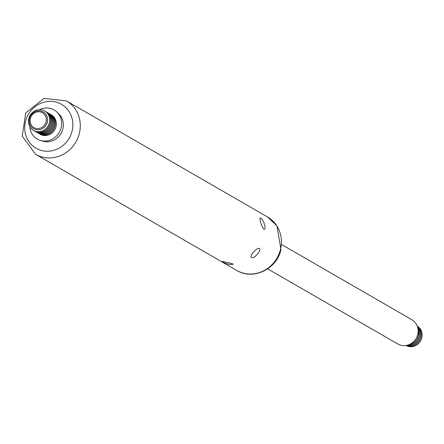 <?xml version="1.0" encoding="UTF-8"?>
<svg xmlns="http://www.w3.org/2000/svg" width="444" height="444" viewBox="0 0 444 444"><rect width="100%" height="100%" fill="white"/><g stroke="black" fill="none" stroke-linecap="round" stroke-linejoin="round"><path stroke-width="0.67" d="M281.701 244.583L411.849 319.724A14.019 13.054 120 0 1 417.749 334.382A14.019 13.054 120 0 1 397.83 344.006L267.688 268.864M418.048 329.376A11.217 10.445 120 0 1 418.342 335.714A11.217 10.445 120 0 1 409.29 344.544M408.885 344.711A11.217 10.445 -60 0 0 418.481 335.792A11.217 10.445 -60 0 0 417.993 328.937M417.593 327.128A11.217 10.445 120 0 1 419.452 336.352A11.217 10.445 120 0 1 407.115 345.277M406.965 345.31A11.217 10.445 -60 0 0 419.591 336.43A11.217 10.445 -60 0 0 417.549 326.978M417.327 326.318A11.217 10.445 120 0 1 420.557 336.99A11.217 10.445 120 0 1 406.282 345.449M406.227 345.46A11.217 10.445 -60 0 0 420.696 337.068A11.217 10.445 -60 0 0 417.31 326.268M417.238 326.074A11.217 10.445 120 0 1 421.661 337.629A11.217 10.445 120 0 1 406.027 345.493M406.021 345.493A11.217 10.445 -60 0 0 421.8 337.706A11.217 10.445 -60 0 0 417.232 326.068M34.11 130.758A11.217 10.445 -60 0 0 34.582 131.052A11.217 10.445 -60 0 0 50.516 123.354A11.217 10.445 -60 0 0 45.799 111.627A11.217 10.445 -60 0 0 45.305 111.361M34.654 131.091A11.217 10.445 -60 0 0 34.721 131.135A11.217 10.445 -60 0 0 50.655 123.432A11.217 10.445 -60 0 0 45.937 111.705A11.217 10.445 -60 0 0 45.865 111.666M35.215 131.396A11.217 10.445 -60 0 0 35.692 131.69A11.217 10.445 -60 0 0 51.621 123.993A11.217 10.445 -60 0 0 46.903 112.265A11.217 10.445 -60 0 0 46.415 111.999M35.759 131.729A11.217 10.445 -60 0 0 35.825 131.774A11.217 10.445 -60 0 0 51.759 124.07A11.217 10.445 -60 0 0 47.042 112.349A11.217 10.445 -60 0 0 46.975 112.304M36.319 132.035A11.217 10.445 -60 0 0 36.797 132.329A11.217 10.445 -60 0 0 52.725 124.631A11.217 10.445 -60 0 0 48.013 112.904A11.217 10.445 -60 0 0 47.519 112.637M36.863 132.368A11.217 10.445 -60 0 0 36.935 132.412A11.217 10.445 -60 0 0 52.864 124.709A11.217 10.445 -60 0 0 48.146 112.987A11.217 10.445 -60 0 0 48.08 112.943M37.424 132.673A11.217 10.445 -60 0 0 37.901 132.967A11.217 10.445 -60 0 0 53.835 125.269A11.217 10.445 -60 0 0 49.118 113.542A11.217 10.445 -60 0 0 48.624 113.276M37.968 133.006A11.217 10.445 -60 0 0 38.04 133.05A11.217 10.445 -60 0 0 53.974 125.347A11.217 10.445 -60 0 0 49.256 113.625A11.217 10.445 -60 0 0 49.184 113.581M38.534 133.311A11.217 10.445 -60 0 0 39.005 133.605A11.217 10.445 -60 0 0 54.939 125.907A11.217 10.445 -60 0 0 50.222 114.18A11.217 10.445 -60 0 0 49.728 113.914M39.078 133.644A11.217 10.445 -60 0 0 39.144 133.688A11.217 10.445 -60 0 0 55.078 125.985A11.217 10.445 -60 0 0 50.361 114.263A11.217 10.445 -60 0 0 50.289 114.219M260.545 218.065C263.364 218.637 266.988 230.652 263.775 229.176C261.438 225.741 260.151 222.039 259.912 218.082L260.545 218.065M251.199 257.304L250.782 256.599C252.253 252.83 254.834 250.05 258.519 248.263C263.214 248.063 254.295 259.951 251.199 257.304M222.033 261.699L221.661 261.411C225.469 261.954 229.359 262.859 233.328 264.125C230.863 265.062 227.1 264.252 222.033 261.699M29.792 126.657A16.822 15.668 -60 0 0 40.554 140.487A16.822 15.668 -60 0 0 61.205 127.55A16.822 15.668 -60 0 0 56.954 112.082A16.822 15.668 -60 0 0 39.599 109.674M39.638 133.949A11.217 10.445 -60 0 0 56.044 126.546A11.217 10.445 -60 0 0 50.838 114.552M40.554 140.487L43.04 141.203A16.189 15.074 -60 0 0 62.909 128.76A16.189 15.074 -60 0 0 58.819 113.875L56.954 112.082M33.55 130.453A11.217 10.445 -60 0 0 33.616 130.497A11.217 10.445 -60 0 0 49.55 122.794A11.217 10.445 -60 0 0 44.833 111.067A11.217 10.445 -60 0 0 44.761 111.028M49.412 122.716A11.217 10.445 -60 0 0 44.694 110.989A11.217 10.445 -60 0 0 30.042 115.479A11.217 10.445 -60 0 0 33.478 130.414A11.217 10.445 -60 0 0 49.412 122.716M47.292 122.039A9.657 8.997 120 0 1 32.029 127.528A9.657 8.997 120 0 1 35.881 111.355A9.657 8.997 120 0 1 47.292 122.039M46.082 121.728A8.558 7.97 -60 0 0 35.97 112.26A8.558 7.97 -60 0 0 32.556 126.59A8.558 7.97 -60 0 0 46.082 121.728M267.566 216.999L276.967 225.896L280.924 249.628C277.056 269.031 253.03 280.63 236.724 270.418A30.841 28.721 -60 0 0 280.536 249.239A30.841 28.721 -60 0 0 267.566 216.999L66.45 100.888L43.939 98.402L25.719 112.981L22.2 136.053L35.609 154.307A30.841 28.721 -60 0 0 79.421 133.133A30.841 28.721 -60 0 0 66.45 100.888M72.144 130.858A25.38 23.632 -60 0 0 42.163 102.775A25.38 23.632 -60 0 0 32.04 145.271A25.38 23.632 -60 0 0 72.144 130.858M42.036 128.777A9.318 8.68 -60 0 0 47.319 122.178A9.318 8.68 -60 0 0 47.552 119.22M236.724 270.418L35.609 154.307"/></g></svg>
